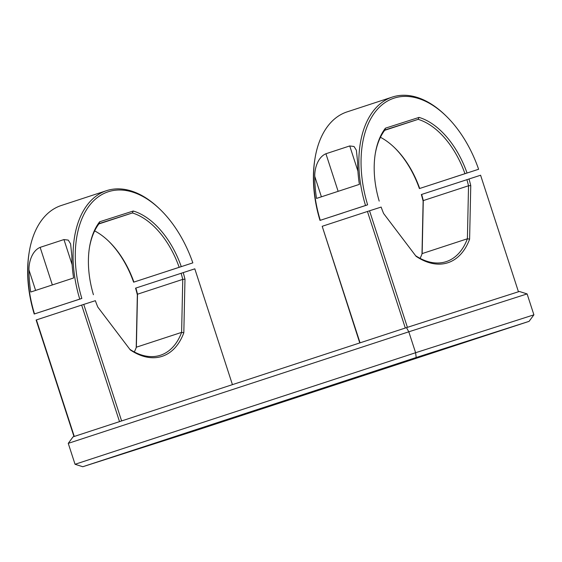 <?xml version="1.0" encoding="UTF-8"?>
<svg xmlns="http://www.w3.org/2000/svg" width="562" height="562" viewBox="0 0 562 562"><rect width="100%" height="100%" fill="white"/><g stroke="black" fill="none" stroke-linecap="round" stroke-linejoin="round"><path stroke-width="0.84" d="M442.413 181.076L430.33 185.01L442.413 181.076M466.228 173.272L454.145 177.213L466.228 173.272M366.909 205.088L354.826 209.022L366.909 205.088M343.094 212.886L331.011 216.827L343.094 212.886M347.295 111.81A98.231 59.249 71.9 0 0 347.07 111.887A98.231 59.249 71.9 0 0 315.057 158.112A98.231 59.249 71.9 0 0 320.277 220.311L367.618 204.807A96.657 58.308 -108.1 0 1 377.313 109.4A96.657 58.308 -108.1 0 1 446.305 116.201A96.657 58.308 -108.1 0 1 478.613 169.26L419.4 188.572A76.509 46.147 71.9 0 0 394.461 147.602M365.525 205.488A98.231 59.249 -108.1 0 1 392.318 97.064A98.231 59.249 -108.1 0 1 445.476 115.386L446.305 116.201M314.769 176.384C314.509 168.537 317.832 157.156 325.925 153.749L349.74 145.944L354.053 146.506L356.378 150.251L357.636 162.348A98.231 59.249 71.9 0 0 359.392 184.371L316.525 198.414A98.231 59.249 -108.1 0 1 314.769 176.384L321.401 196.812M478.613 169.26L419.4 188.572M315.057 158.112L314.868 159.25A96.657 58.308 71.9 0 0 319.989 220.409L367.618 204.807M419.688 188.467A74.936 45.199 71.9 0 0 394.875 148.003A74.936 45.199 71.9 0 0 380.446 137.29M384.675 130.314L418.163 119.348A74.936 45.199 -108.1 0 1 464.936 173.644M375.247 153.897A74.936 45.199 -108.1 0 1 384.914 129.998L418.163 119.348L419.048 117.402L385.441 128.171A76.509 46.147 71.9 0 0 375.339 153.321A76.509 46.147 71.9 0 0 379.202 201.098M467.029 172.97A76.509 46.147 71.9 0 0 419.048 117.402M384.914 129.998L385.441 128.171M359.771 342.932L322.195 226.296L367.443 211.474L405.307 328.011M322.195 226.296L360.059 342.834M369.536 210.792L381.148 207.076A76.509 46.147 71.9 0 0 383.614 213.504L416.07 256.307A76.509 46.147 71.9 0 0 469.607 239.159L470.759 185.586L468.532 185.769L423.284 200.592L423.123 201.189A76.509 46.147 71.9 0 0 421.345 194.543L480.587 175.225L518.452 291.762L407.401 327.337L369.536 210.792L367.443 211.474M469.607 239.159L467.401 238.766L422.153 253.588A74.936 45.199 -108.1 0 1 420.102 258.358M466.882 179.622A74.936 45.199 -108.1 0 1 468.532 185.769L467.401 238.766A74.936 45.199 -108.1 0 1 446.228 261.625A74.936 45.199 -108.1 0 1 415.627 255.724M422.153 253.588L423.284 200.592A74.936 45.199 -108.1 0 0 421.633 194.445M470.759 185.586A76.509 46.147 71.9 0 0 468.975 178.941M421.992 253.996L423.123 201.189M156.629 274.685L144.546 278.626L156.629 274.685M180.444 266.887L168.368 270.821L180.444 266.887M81.125 298.696L69.042 302.637L81.125 298.696M57.31 306.501L45.227 310.435L57.31 306.501M61.511 205.425A98.231 59.249 71.9 0 0 61.286 205.495A98.231 59.249 71.9 0 0 29.28 251.72A98.231 59.249 71.9 0 0 34.5 313.919L81.841 298.422A96.657 58.308 -108.1 0 1 91.536 203.008A96.657 58.308 -108.1 0 1 160.528 209.809A96.657 58.308 -108.1 0 1 192.836 262.868L133.615 282.18A76.509 46.147 71.9 0 0 108.677 241.21M79.748 299.103A98.231 59.249 -108.1 0 1 106.541 190.673A98.231 59.249 -108.1 0 1 159.692 209.001L160.528 209.809M28.985 269.999C28.725 262.152 32.048 250.771 40.141 247.357L63.956 239.56L68.276 240.115L70.594 243.866L71.852 255.956A98.231 59.249 71.9 0 0 73.608 277.979L30.741 292.022A98.231 59.249 -108.1 0 1 28.985 269.999L35.617 290.421M192.836 262.868L133.615 282.18M29.28 251.72L29.091 252.865A96.657 58.308 71.9 0 0 34.212 314.025L81.841 298.422M133.904 282.082A74.936 45.199 71.9 0 0 109.091 241.611A74.936 45.199 71.9 0 0 94.662 230.898M98.891 223.929L132.379 212.956A74.936 45.199 -108.1 0 1 179.159 267.259M89.463 247.505A74.936 45.199 -108.1 0 1 99.13 223.606L132.379 212.956L133.264 211.017L99.657 221.779A76.509 46.147 71.9 0 0 89.555 246.929A76.509 46.147 71.9 0 0 93.425 294.713M181.252 266.578A76.509 46.147 71.9 0 0 133.264 211.017M99.13 223.606L99.657 221.779M73.987 436.541L36.123 320.01L81.659 305.089L119.523 421.626M36.411 319.911L74.275 436.449M121.617 420.938L83.752 304.407L95.364 300.684A76.509 46.147 71.9 0 0 97.83 307.112L130.293 349.915A76.509 46.147 71.9 0 0 183.823 332.767L184.975 279.202L182.755 279.384L137.507 294.207L137.346 294.804A76.509 46.147 71.9 0 0 135.561 288.158L194.803 268.833L232.429 384.64M183.823 332.767L181.617 332.374L136.369 347.197A74.936 45.199 -108.1 0 1 134.318 351.967M181.097 273.237A74.936 45.199 -108.1 0 1 182.755 279.384L181.617 332.374A74.936 45.199 -108.1 0 1 160.444 355.24A74.936 45.199 -108.1 0 1 129.85 349.332M136.369 347.197L137.507 294.207A74.936 45.199 -108.1 0 0 135.849 288.06M184.975 279.202A76.509 46.147 71.9 0 0 183.191 272.556M136.215 347.611L137.346 294.804M83.752 304.407L81.659 305.089M207.223 426.087L191.403 431.202L207.223 426.087M326.297 387.085L310.484 392.192L326.297 387.085M297.474 397.179L281.653 402.294L297.474 397.179M416.547 358.177L400.727 363.284L416.547 358.177M190.462 431.89L180.88 434.988L190.462 431.89M428.616 353.877L419.027 356.975L428.616 353.877M245.151 414.327L225.98 420.524L245.151 414.327M154.901 443.235L135.73 449.431L154.901 443.235M381.148 369.129L361.977 375.325L381.148 369.129M471.399 340.221L452.22 346.417L471.399 340.221M215.379 424.078L196.208 430.274L215.379 424.078M125.136 452.986L105.958 459.182L125.136 452.986M501.163 330.47L481.992 336.666L501.163 330.47M410.913 359.371L391.742 365.567L410.913 359.371M529.074 321.352L533.9 314.832L415.606 352.725L416.196 357.509L82.783 466.727L195.66 430.569L529.074 321.352L416.196 357.509M533.9 314.832L527.107 293.919L408.806 331.805L415.606 352.725L75.048 464.282L82.783 466.727M75.048 464.282L68.248 443.362L408.806 331.805L406.488 327.632L519.365 291.474L527.107 293.919M406.488 327.632L73.074 436.843L68.248 443.362M349.74 145.944L357.917 171.122M338.134 191.333L325.925 153.749M63.956 239.56L72.133 264.737M52.35 284.941L40.141 247.357M392.318 97.064L347.07 111.887M106.541 190.673L61.286 205.495"/></g></svg>
